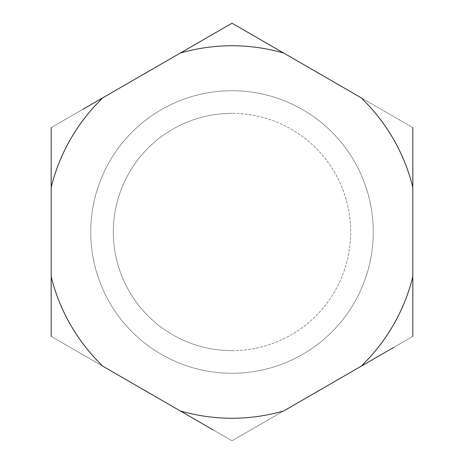 <?xml version="1.0" encoding="UTF-8"?>
<svg xmlns="http://www.w3.org/2000/svg" width="464" height="464" viewBox="0 0 464 464"><rect width="100%" height="100%" fill="white"/><g stroke="black" fill="none" stroke-linecap="round" stroke-linejoin="round"><path stroke-width="0.35" stroke-dasharray="2.32 1.74" d="M180.235 410.913A186.25 186.25 0 0 0 232 418.25A186.25 186.25 0 0 1 180.235 410.913L232 440.8L180.235 410.913A186.25 186.25 0 0 0 283.765 410.913L412.827 336.4L412.827 127.6L232 23.2L180.235 53.087L232 23.2L283.765 53.087A186.25 186.25 0 0 0 180.235 53.087L51.173 127.6L51.173 336.4L180.235 410.913A186.25 186.25 0 0 0 283.765 410.913L361.056 366.287A186.25 186.25 0 0 0 412.827 276.625L412.827 187.375A186.25 186.25 0 0 0 361.056 97.713L283.765 53.087A186.25 186.25 0 0 0 180.235 53.087L102.944 97.713A186.25 186.25 0 0 0 51.173 187.375L51.173 276.625A186.25 186.25 0 0 0 102.944 366.287L180.235 410.913L51.173 336.4L51.173 276.625A186.25 186.25 0 0 0 102.944 366.287A186.25 186.25 0 0 1 51.173 276.625L51.173 127.6L102.944 97.713A186.25 186.25 0 0 0 51.173 187.375A186.25 186.25 0 0 1 102.944 97.713L180.235 53.087A186.25 186.25 0 0 1 283.765 53.087L412.827 127.6L412.827 187.375A186.25 186.25 0 0 0 361.056 97.713A186.25 186.25 0 0 1 412.827 187.375L412.827 336.4L361.056 366.287A186.25 186.25 0 0 0 412.827 276.625A186.25 186.25 0 0 1 361.056 366.287L232 440.8L51.173 336.4L51.173 127.6L51.173 276.625A186.25 186.25 0 0 0 102.944 366.287L180.235 410.913A186.25 186.25 0 0 0 283.765 410.913A186.25 186.25 0 0 1 232 418.25A186.25 186.25 0 0 0 283.765 410.913L232 440.8L180.235 410.913M232 350.668A118.668 118.668 0 0 0 350.668 232A118.668 118.668 0 0 0 232 113.332A118.668 118.668 0 0 1 350.668 232A118.668 118.668 0 0 1 232 350.668A118.668 118.668 0 0 1 113.332 232A118.668 118.668 0 0 1 232 113.332A118.668 118.668 0 0 0 113.332 232A118.668 118.668 0 0 0 232 350.668M232 373.271A141.271 141.271 0 0 0 373.271 232A141.271 141.271 0 0 0 232 90.729A141.271 141.271 0 0 0 90.729 232A141.271 141.271 0 0 0 232 373.271A141.271 141.271 0 0 0 373.271 232A141.271 141.271 0 0 0 232 90.729A141.271 141.271 0 0 0 90.729 232A141.271 141.271 0 0 0 232 373.271M283.765 53.087A186.25 186.25 0 0 0 180.235 53.087L102.944 97.713A186.25 186.25 0 0 0 51.173 187.375L51.173 127.6L232 23.2L361.056 97.713L283.765 53.087A186.25 186.25 0 0 0 180.235 53.087L232 23.2L283.765 53.087L257.276 37.793M412.827 336.4L361.056 366.287A186.25 186.25 0 0 0 412.827 276.625L412.827 187.375A186.25 186.25 0 0 0 361.056 97.713L412.827 127.6L412.827 336.4L232 440.8L393.971 347.287M193.633 418.65L213.144 429.913M51.173 127.6L82.952 109.255M412.827 187.375L412.827 127.6L412.827 187.375A186.25 186.25 0 0 0 361.056 97.713L412.827 127.6M102.944 97.713A186.25 186.25 0 0 0 51.173 187.375M361.056 366.287A186.25 186.25 0 0 0 412.827 276.625M51.173 276.625A186.25 186.25 0 0 0 102.944 366.287L51.173 336.4"/><path stroke-width="0.7" d="M257.276 37.793L232 23.2L180.235 53.087A186.25 186.25 0 0 1 283.765 53.087L232 23.2L82.952 109.255M393.971 347.287L283.765 410.913A186.25 186.25 0 0 1 180.235 410.913L193.633 418.65M213.144 429.913L102.944 366.287A186.25 186.25 0 0 1 51.173 276.625L51.173 336.4M412.827 127.6L412.827 187.375A186.25 186.25 0 0 0 361.056 97.713L283.765 53.087M412.827 336.4L412.827 187.375M51.173 127.6L51.173 276.625M51.173 187.375A186.25 186.25 0 0 1 102.944 97.713M412.827 276.625A186.25 186.25 0 0 1 361.056 366.287"/></g></svg>
